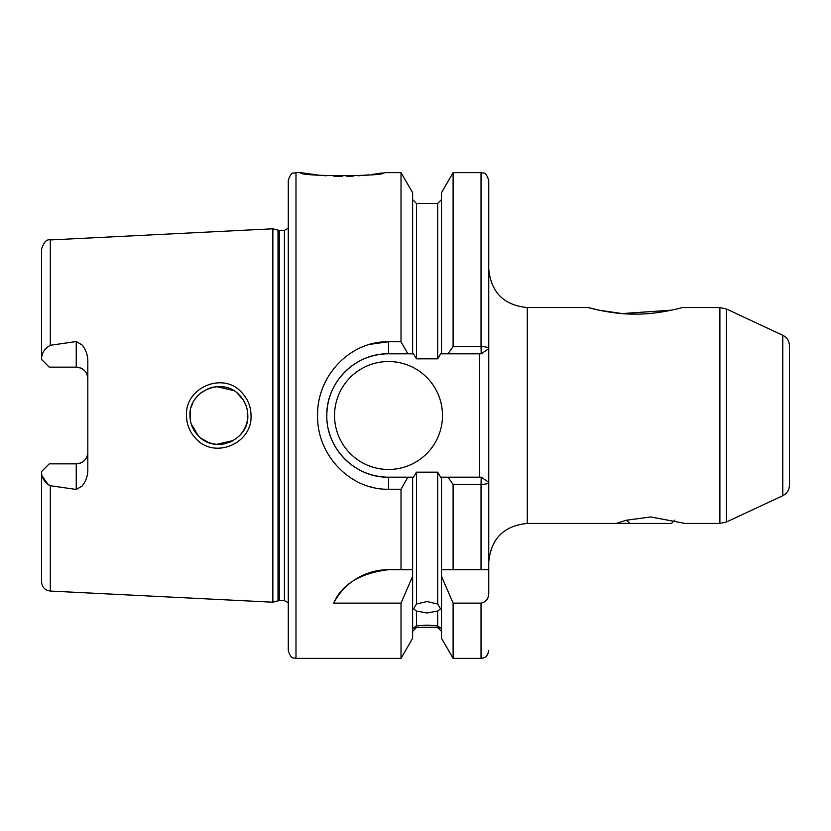<?xml version="1.0" encoding="UTF-8"?>
<svg xmlns="http://www.w3.org/2000/svg" width="831" height="831" viewBox="0 0 831 831"><rect width="100%" height="100%" fill="white"/><g stroke="black" fill="none" stroke-linecap="round" stroke-linejoin="round"><path stroke-width="1.25" d="M616.103 523.447L626.231 520.248L650.673 516.944L685.222 523.447L719.895 523.447L719.895 307.553L726.408 308.997L726.408 522.003L719.895 523.447M239.359 395.078C222.895 376.547 188.627 390.778 189.977 415.5C190.06 423.405 192.896 430.219 198.464 435.963C215.167 454.422 249.103 440.191 247.804 415.5C247.69 407.585 244.875 400.771 239.359 395.078M186.476 415.5C184.96 387.36 223.259 371.457 241.592 392.367C247.742 398.797 250.879 406.504 251.024 415.5C252.468 443.546 214.585 459.553 195.95 438.685C189.769 432.245 186.611 424.516 186.476 415.5M295.992 658.37C293.707 656.895 291.951 661.206 288.284 650.663L288.284 180.337C291.951 169.794 293.707 174.105 295.992 172.63L295.992 658.37L401.02 658.37L412.612 638.312L412.612 569.702L401.02 569.702L401.02 489.241L388.513 489.241C350.35 490.072 316.777 455.108 317.577 415.5C316.871 375.799 350.235 340.99 388.513 341.759L401.02 341.759L401.02 172.63L384.088 172.63C386.654 176.66 297.81 176.65 300.406 172.63L319.177 175.206M320.673 175.351L326.282 175.798M333.896 176.193L342.216 176.338M346.828 176.297L350.433 176.203M350.734 176.182L353.892 176.047M358.016 175.808L368.954 174.822M371.914 174.468L377.149 173.752M378.032 173.617L382.343 172.931M388.513 569.702A61.681 61.681 0 0 0 333.678 603.14C341.894 584.307 360.176 573.161 388.513 569.702L412.612 569.702L412.612 477.181L413.495 477.181L416.466 472.164L416.466 603.992L413.568 608.853L416.466 611.045L416.466 625.836L413.568 628.028L416.466 627.53L412.612 631.394M416.466 603.992L427.061 601.571L437.667 603.992L437.667 472.164L440.638 477.181L481.201 477.181L481.035 484.411L453.103 484.411L447.951 477.181M441.521 631.394L437.667 627.53L440.555 628.028L437.667 625.836L437.667 611.045L427.061 612.977L416.466 611.045M416.466 625.836L427.061 625.12L437.667 625.836M437.667 627.291L416.466 627.291M719.895 307.553L682.22 307.553C681.846 307.844 656.583 314.627 635.071 314.076C613.6 314.565 588.66 307.834 588.275 307.553L598.85 310.16L622.087 313.567L671.593 310.171M76.244 341.541L50.338 345.291C44.708 348.459 41.779 352.874 41.55 358.545L41.55 359.449L49.258 367.157L76.244 367.157A11.561 11.561 0 0 1 87.816 378.718C87.255 371.81 83.401 367.956 76.244 367.157L76.244 341.541L82.082 344.948C85.707 349.446 87.619 354.619 87.816 360.488L87.816 470.512C87.629 476.36 85.718 481.533 82.082 486.052L76.244 489.459L76.244 463.843A11.561 11.561 0 0 0 87.816 452.282C87.245 459.2 83.391 463.054 76.244 463.843L49.258 463.843L41.55 471.551L41.55 472.455C41.779 478.126 44.708 482.541 50.338 485.709L76.244 489.459M334.54 415.5A53.973 53.973 0 0 0 388.513 469.473A53.973 53.973 0 0 0 442.487 415.5A53.973 53.973 0 0 0 388.513 361.527A53.973 53.973 0 0 0 334.54 415.5M401.02 341.759L407.886 353.819L388.513 353.819A61.681 61.681 0 0 0 347.046 369.837M346.735 370.117A61.681 61.681 0 0 0 326.832 415.5C326.032 448.491 355.45 477.97 388.513 477.181L407.886 477.181L401.02 489.241M369.868 344.346L388.513 341.759L388.513 353.819C355.356 353.082 326.105 382.437 326.832 415.5M247.223 421.234L245.841 425.971M243.462 430.738L240.128 435.112L235.786 438.965M216.881 444.346L233.48 440.461L229.47 442.404M225.803 443.577L221.503 444.294M216.465 444.315L212.331 443.661M208.352 442.424L200.884 438.124M198.464 435.963L191.255 424.018M190.309 419.873L190.289 411.22M243.4 430.842L245.612 426.532M247.368 420.455L247.399 410.691M207.615 442.123L213.11 443.827M588.275 307.553L527.301 307.553L527.301 523.447C503.887 525.732 491.038 538.581 488.753 561.995L488.753 482.271L488.753 569.702L453.103 569.702L453.103 484.411M789.45 345.769L789.45 485.231C789.253 490.02 787.03 493.521 782.771 495.712L782.771 335.288C787.03 337.479 789.253 340.98 789.45 345.769M278.021 230.177L279.226 230.332L279.226 600.668L278.021 600.823L278.021 230.177L272.859 228.795L272.859 602.205L50.338 591.059C44.967 590.301 42.038 587.226 41.55 581.825L41.55 472.455M437.667 611.045L440.555 608.853L437.667 603.992M437.667 472.164L416.466 472.164M48.26 484.899L42.236 476.184M369.92 486.665L371.602 487.122M401.02 658.37L401.02 603.14L412.612 576.319M333.678 603.14L401.02 603.14M412.612 477.181L407.886 477.181M441.521 576.319L453.103 603.14L453.103 658.37L441.521 638.312L441.521 569.702L453.103 569.702L441.521 569.702L441.521 477.181M453.103 346.589L453.103 172.63L441.521 192.688L441.521 353.819L447.951 353.819L453.103 346.589L481.035 346.589L481.035 172.63C483.289 174.105 485.044 169.763 488.753 180.337L488.753 482.271C488.181 483.632 485.616 484.348 481.035 484.411L481.035 569.702M407.886 353.819L412.612 353.819L412.612 192.688L401.02 172.63M416.466 358.836L437.667 358.836L437.667 203.47L416.466 203.47L416.466 358.836L413.495 353.819L412.612 353.819M447.951 353.819L481.201 353.819L481.035 346.589C485.605 346.652 488.181 347.368 488.753 348.729L488.753 269.005C491.038 292.419 503.887 305.268 527.301 307.553M453.103 603.14L481.035 603.14C486.187 601.945 488.763 598.58 488.753 593.043L488.753 484.38M441.521 353.819L440.638 353.819L437.667 358.836M41.55 358.545L41.55 249.175C43.846 242.06 46.775 238.985 50.338 239.941L50.338 345.291M247.274 409.984L245.851 405.061M245.654 404.572L243.39 400.147L237.302 393.208M208.352 388.576L213.567 387.08M216.798 386.664L233.376 390.477M216.704 386.664L212.113 387.391M208.404 388.555L200.853 392.907M197.965 395.535L194.88 399.389M192.834 402.973L191.234 407.065M479.497 477.181L479.497 353.819M328.588 430.136A61.681 61.681 0 0 0 388.513 477.181L388.513 489.241M481.201 477.181L488.753 482.271M488.753 348.729L481.201 353.819M674.772 520.154L671.479 523.447L629.846 523.447L626.564 520.154M279.226 230.332L284.42 230.332L284.42 600.668L288.284 602.735M50.338 485.709L50.338 591.059M453.103 658.37L481.035 658.37L481.035 603.14M76.244 367.157A11.561 11.561 0 0 1 87.816 378.718M782.771 335.288L726.408 308.997M50.338 239.941L272.859 228.795M295.992 172.63L300.406 172.63M437.667 627.53L416.466 627.53M527.301 523.447L650.663 523.447M453.103 172.63L481.035 172.63M437.667 203.47L441.521 199.606M416.466 203.47L412.612 199.606M481.035 658.37L483.704 657.903C484.193 657.29 487.049 658.173 488.753 650.663M278.021 600.823L272.859 602.205M279.226 600.668L284.42 600.668M284.42 230.332L288.284 228.265M782.771 495.712L726.408 522.003"/></g></svg>
